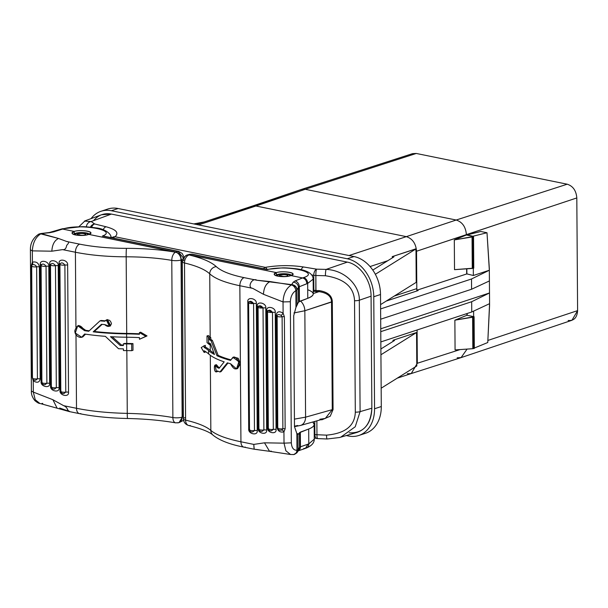 <?xml version="1.0" encoding="UTF-8"?>
<svg xmlns="http://www.w3.org/2000/svg" width="608" height="608" viewBox="0 0 608 608"><rect width="100%" height="100%" fill="white"/><g stroke="black" fill="none" stroke-linecap="round" stroke-linejoin="round"><path stroke-width="0.91" d="M301.31 189.476L305.239 189.286L301.31 189.476L412.574 153.634L416.275 153.459L567.218 184.201L456.198 220.028L305.239 189.286L456.198 220.028L406.342 236.641L255.922 206.006L305.239 189.286L416.275 153.459L567.218 184.201C573.002 186.078 576.202 190.654 576.81 197.942L577.6 310.62C577.091 317.672 573.944 320.963 568.168 320.484M472.051 236.976L472.272 268.44L454.518 269.663L454.305 239.924L473.541 236.459L473.761 268.143L472.94 268.348L472.72 236.793L472.94 268.348L472.272 268.44L472.051 236.976L473.541 236.459L466.397 235.007L454.305 239.924L472.051 236.976M472.834 348.696L472.614 317.232L454.868 320.18L455.073 349.919L472.834 348.696L472.614 317.232L473.282 317.049L473.503 348.597L474.316 348.399L474.096 316.715L473.282 317.049L473.503 348.597L474.316 348.399L474.096 316.715L466.952 315.263L454.868 320.18L474.096 316.715L466.952 315.263L466.944 313.568L466.952 315.263L454.868 320.18L455.073 349.919L472.834 348.696M454.518 269.663L473.761 268.143L473.541 236.459L466.389 234.627L416.541 251.241L416.814 290.244L416.799 288.625L394.296 296.043L416.799 288.625A1.733 1.3 -108.2 0 0 418.114 290.563A1.733 1.3 71.8 0 1 416.799 288.625L416.541 251.241C415.88 243.504 412.482 238.64 406.342 236.641L456.198 220.028C462.338 222.026 465.736 226.89 466.389 234.627L454.305 239.924L454.518 269.663M417.346 290.069L466.663 273.972L466.632 268.827L466.883 273.904L466.845 268.812L466.883 273.904L417.346 290.069M466.61 235.053L480.791 231.488L466.61 234.893L473.085 236.368L466.61 235.053M467.172 315.309L467.157 313.5L467.172 315.309M457.155 357.8L461.176 357.58L571.953 320.279L577.6 310.62L487.867 340.442L577.6 310.62L576.81 197.942L415.994 251.423L416.214 282.355L415.978 248.915L392.236 256.622A12.988 9.743 71.8 0 1 392.396 257.838A12.988 9.743 71.8 0 0 392.236 256.622L393.916 256.888L372.788 270.081L393.916 256.888L392.236 256.622L415.773 248.87L415.994 251.423L416.541 251.241C415.88 243.504 412.482 238.64 406.342 236.641L255.922 206.006L251.887 206.234L301.203 189.514M407.299 373.745L411.213 373.563L417.324 363.265L460.134 349.57L417.324 363.265L411.274 373.548L397.237 378.168M467.088 349.091L461.069 357.618L411.213 373.563M456.198 220.028C462.338 222.026 465.736 226.89 466.389 234.627L576.81 197.942C576.202 190.654 573.002 186.078 567.218 184.201L456.198 220.028M473.64 316.624L473.602 311.121L473.64 316.624M489.577 303.673L487.76 342.532L474.316 348.05L487.76 342.532L489.584 305.345L489.326 268.561L487 232.75L480.791 231.488L487 232.75L473.085 236.208L487 232.75L489.341 270.233L471.512 278.981L471.58 289.248L489.417 280.934L489.341 270.233L473.358 275.5L466.883 273.904L473.358 275.5L473.305 268.257L473.358 275.5L489.341 270.233L471.512 278.981L380.608 308.925L471.512 278.981L471.58 289.248L489.417 280.934L489.501 292.972L380.752 328.799L489.501 292.972L489.577 303.673L471.74 311.988L471.671 301.72L489.501 292.972L471.671 301.72L380.768 331.664L471.671 301.72L471.74 311.988L489.577 303.673M416.275 153.459L305.239 189.286L198.58 224.899L255.922 206.006L251.948 206.211L196.506 224.474M349 255.535L406.342 236.641L349 255.535M387.782 260.718L370.052 266.555L387.782 260.718M416.594 365.91A12.988 9.743 -108.2 0 0 416.776 363.447L417.324 363.265L417.088 329.992L417.324 363.265L416.776 363.447L416.799 365.955L416.564 332.515L393.026 340.267L394.501 340.488L380.889 348.984L394.501 340.488L393.026 340.267L393.034 341.4L393.026 340.267L416.564 332.515L380.927 354.768L416.564 332.515L416.776 363.447A12.988 9.743 -108.2 0 1 416.594 365.91M381.163 388.208L416.799 365.955L381.163 388.208M375.341 274.292L415.978 248.915L375.341 274.292M380.578 304.608L416.214 282.355L380.578 304.608M380.684 319.2L471.58 289.248L380.684 319.2M393.543 257.116A13.855 10.397 -108.2 0 0 393.467 256.584A13.855 10.397 71.8 0 1 393.543 257.116M386.27 301.051L418.114 290.563L416.814 290.244L418.114 290.563L386.27 301.051M332.31 301.773L333.062 409.564L330.243 416.222L321.738 419.847L330.243 416.222L333.062 409.564L332.31 301.773L304.844 310.741L305.588 417.156L332.272 409.648L331.52 301.857L332.272 409.648L333.062 409.564L332.272 409.648L325.295 418.441L332.272 409.648L305.588 417.156L294.424 419.125L305.588 417.156L304.844 310.741A10.389 7.524 -108.4 0 0 300.504 300.998A10.389 7.524 -108.4 0 1 304.844 310.741L293.93 312.953L304.844 310.741L331.52 301.857C331.383 296.286 327.21 292.881 319.01 291.635C327.21 292.881 331.383 296.286 331.52 301.857L332.31 301.773C332.097 295.693 327.704 291.962 319.132 290.578L315.962 290.495L319.132 290.578C327.704 291.962 332.097 295.693 332.31 301.773M111.819 237.758A5.198 4.72 50.8 0 1 111.842 237.736A5.198 4.72 50.8 0 1 115.034 236.763A5.198 3.154 101.5 0 0 113.346 238.1A5.198 3.154 -78.5 0 1 115.034 236.763L265.27 267.36A5.198 3.154 101.5 0 0 263.583 268.698A5.198 3.154 -78.5 0 1 265.27 267.36C278.168 265.21 290.882 265.073 303.422 266.965A5.198 2.804 -80.5 0 0 301.241 269.686A5.198 2.804 -80.5 0 1 303.422 266.965L316.57 269.154A5.198 2.804 99.5 0 0 313.766 275.295A5.198 1.353 179.6 0 0 315.856 275.492L315.841 291.551L313.401 291.331A0.866 0.471 99.5 0 0 313.865 290.305L313.226 290.198L313.865 290.305L313.766 275.295A5.198 2.804 -80.5 0 1 316.57 269.154A5.198 0.798 91.5 0 0 315.856 275.492L325.432 275.743A5.198 0.798 91.5 0 1 326.139 269.405C345.534 270.218 359.814 286.125 359.32 300.223A5.198 1.353 -0.4 0 1 354.532 300.724L355.308 412.14A5.198 1.353 179.6 0 0 360.096 411.639L355.239 426.755L340.852 437.099L355.239 426.755L360.096 411.639A5.198 1.353 179.6 0 1 355.308 412.14C354.897 425.805 345.306 433.474 326.542 435.138L316.966 434.735A5.198 1.353 179.6 0 1 314.876 434.53L314.784 421.435L314.876 434.53A5.198 1.353 -0.4 0 0 316.966 434.735A5.198 0.775 92.5 0 0 317.551 438.581A5.198 0.775 -87.5 0 1 316.966 434.735L316.874 420.842L316.966 434.735L326.542 435.138C345.306 433.474 354.897 425.805 355.308 412.14L354.532 300.724C353.924 287.022 344.227 278.692 325.432 275.743L315.856 275.492L315.962 290.495L313.865 290.305L313.766 275.295L311.668 274.945L313.766 275.295A5.198 1.353 -0.4 0 0 315.856 275.492A5.198 0.798 -88.5 0 1 316.57 269.154L303.422 266.965C290.882 265.073 278.168 265.21 265.27 267.36L115.034 236.763C119.221 232.834 116.234 229.505 106.066 226.769L94.65 223.957L91.162 221.54L111.408 214.077L347.282 262.116L326.139 269.405L316.57 269.154L326.139 269.405L347.282 262.116C359.89 264.358 371.23 280.592 371.07 296.18L359.32 300.223L360.096 411.639L371.853 408.211L371.07 296.18L359.32 300.223C359.814 286.125 345.534 270.218 326.139 269.405A5.198 0.798 91.5 0 0 325.432 275.743C344.227 278.692 353.924 287.022 354.532 300.724A5.198 1.353 -0.4 0 0 359.32 300.223L360.096 411.639L371.853 408.211C371.442 420.903 366.556 428.952 357.192 432.364L339.507 437.524L327.127 438.991A5.198 0.775 92.5 0 1 326.542 435.138A5.198 0.775 92.5 0 0 327.112 438.991L327.081 438.976M111.69 237.766L110.785 236.436L111.69 237.766M78.85 226.761L85.059 220.833L101.566 214.746L111.408 214.077L91.162 221.54L84.421 221.107M265.27 267.36A5.198 2.561 79.7 0 1 267.056 269.367A5.198 2.561 79.7 0 0 265.27 267.36M112.085 237.553L111.842 237.736A5.198 4.72 50.8 0 1 115.034 236.763C119.221 232.834 116.234 229.505 106.066 226.769A5.198 3.481 103.8 0 0 103.193 229.695A5.198 3.481 103.8 0 1 106.066 226.769L94.65 223.957A5.198 4.674 124.7 0 0 90.41 227.164A5.198 4.674 -55.3 0 1 94.65 223.957A5.198 3.481 103.8 0 0 91.618 227.286A5.198 3.481 -76.2 0 1 94.65 223.957L91.162 221.54A5.198 4.674 -55.3 0 0 86.412 226.868A5.198 4.674 -55.3 0 1 91.162 221.54M314.876 434.53L314.237 434.424L314.876 434.53A5.198 2.804 99.7 0 0 316.897 438.512A5.198 2.804 -80.3 0 1 314.876 434.53M327.127 438.991L317.551 438.581A5.198 0.775 92.5 0 0 317.748 438.421M324.376 418.73L300.55 425.44A10.389 7.615 -105.7 0 0 300.55 425.44A10.389 7.615 -105.7 0 0 305.588 417.156A10.389 7.615 -105.7 0 1 300.664 425.402M313.257 293.55L319.01 291.635L319.132 290.578L319.01 291.635L313.257 293.55M313.865 290.305L315.962 290.495L315.841 291.551L319.01 291.635L313.401 291.331A0.866 0.471 99.5 0 0 313.865 290.305M319.899 419.254L325.295 418.441M289.248 274.884L289.248 274.854A6.49 1.695 -0.4 0 0 278.631 274.732A6.49 1.695 -0.4 0 0 277.195 275.804A6.49 1.695 -0.4 0 0 277.271 276.062A6.49 1.695 -0.4 0 1 278.631 274.732A6.49 1.695 -0.4 0 1 289.248 274.854L289.248 274.884M279.961 276.374A5.419 1.414 -0.4 0 0 280.455 276.549A5.419 1.414 -0.4 0 1 279.961 276.374A4.347 1.132 -0.4 0 1 279.338 275.789A4.347 1.132 -0.4 0 1 280.303 275.074A4.347 1.132 -0.4 0 0 279.961 276.374M289.887 275.895A5.419 1.414 -0.4 0 0 290.024 275.576A5.419 1.414 -0.4 0 0 289.248 274.854A5.419 1.414 -0.4 0 1 289.887 275.895M287.417 276.024L287.409 275.15A4.347 1.132 -0.4 0 0 280.303 275.074A4.347 1.132 -0.4 0 1 287.409 275.15L287.417 276.024M289.195 274.862A6.43 1.672 -0.4 0 0 278.684 274.74A6.43 1.672 -0.4 0 0 277.256 275.804A6.43 1.672 -0.4 0 0 277.347 276.085A6.43 1.672 179.6 0 1 278.684 274.74A6.43 1.672 179.6 0 1 289.195 274.862A5.328 1.391 179.6 0 1 289.788 275.918A5.328 1.391 -0.4 0 0 289.955 275.568A5.328 1.391 -0.4 0 0 289.195 274.862M279.726 276.184A5.328 1.391 -0.4 0 0 280.668 276.564A5.328 1.391 179.6 0 1 279.726 276.184L281.633 275.964A3.253 0.844 -0.4 0 0 285.281 276.435A3.253 0.844 -0.4 0 0 287.88 275.584A3.253 0.844 -0.4 0 0 287.409 275.15A3.253 0.844 -0.4 0 1 286.11 276.351A3.253 0.844 -0.4 0 1 281.633 275.964L279.726 276.184M291.475 275.401A7.881 2.052 -0.4 0 0 283.45 273.714A7.881 2.052 -0.4 0 0 275.842 275.622A7.881 2.052 179.6 0 1 283.45 273.714A7.881 2.052 179.6 0 1 291.475 275.401M186.952 255.079L189.324 254.874L276.397 272.604C268.508 275.226 283.761 278.327 290.951 275.568L302.579 277.94L294.994 280.972L293.185 282.218L291.43 284.962C294.69 285.236 296.522 286.923 296.94 290.016L297.046 305.163L298.513 301.971L298.414 287.386L297.038 289.811C296.696 286.756 294.948 285.038 291.802 284.658L256.926 280.25L270.104 281.565C266.023 283.624 263.804 287.865 263.462 294.295C263.804 287.865 266.023 283.624 270.104 281.565L291.43 284.962C286.284 288.124 283.48 293.778 283.032 301.925L263.462 294.295L252.692 288.344L239.848 285.73L240.388 363.759L240.935 441.788L253.787 444.402L264.495 442.829L284.02 443.156L283.936 431.893C280.037 432.645 277.712 431.057 276.952 427.135L276.176 315.111C276.883 311.486 279.194 310.848 283.108 313.188L283.032 301.925L263.462 294.295L252.692 288.344C246.818 287.873 252.008 277.088 256.926 280.25L244.074 277.636C230.493 274.824 221.228 271.16 216.281 266.631C211.25 261.995 202.19 258.104 189.103 254.957L191.588 254.212A3.466 2.105 -78.5 0 1 192.295 254.182A3.466 2.105 -78.5 0 0 191.588 254.212L189.605 254.281L191.588 254.212L267.208 269.618C286.816 264.647 321.168 272.255 303.46 277.636L302.579 277.94L290.951 275.568C298.847 273.364 283.586 270.256 276.397 272.604L189.324 254.874L191.588 254.212L267.208 269.618C286.816 264.647 321.168 272.255 303.46 277.636A5.198 4.096 71.1 0 1 307.671 283.434L313.15 279.156L313.257 293.915C313.211 295.488 311.387 296.955 307.777 298.315L307.671 283.434L307.777 298.315L299.417 301.401L299.311 286.725L307.671 283.434L313.15 279.156C312.998 278.479 314.108 271.35 297.236 268.918C289.841 268.044 284.757 267.71 281.968 267.923L266.92 269.39M267.839 310.521L267.52 311.577A3.466 0.904 179.6 0 0 272.483 312.352A2.599 0.676 -0.4 0 1 275.242 312.421A2.599 0.676 -0.4 0 0 272.483 312.352C270.514 309.852 268.888 309.525 267.619 311.364A3.466 0.904 -0.4 0 0 267.52 311.577A3.466 0.904 -0.4 0 0 272.483 312.352L273.304 429.392A2.599 0.676 179.6 0 1 276.062 429.461L275.242 312.421C275.994 307.268 265.916 305.193 266.722 310.68A2.599 0.676 -0.4 0 1 267.596 311.03A2.599 0.676 -0.4 0 0 266.722 310.68C265.916 305.193 275.994 307.268 275.242 312.421L276.062 429.461C276.845 434.94 266.836 432.904 267.535 427.72L266.722 310.68L267.535 427.72A2.599 0.676 179.6 0 1 268.432 428.085M258.385 306.09L258.066 307.146A3.466 0.904 179.6 0 0 263.036 307.922A2.599 0.676 -0.4 0 1 265.795 307.99A2.599 0.676 -0.4 0 0 263.036 307.922C261.06 305.421 259.434 305.094 258.164 306.934A3.466 0.904 -0.4 0 0 258.066 307.146A3.466 0.904 -0.4 0 0 263.036 307.922L263.887 429.978A2.599 0.676 179.6 0 1 266.646 430.046L265.795 307.99C266.54 302.837 256.462 300.762 257.268 306.25A2.599 0.676 -0.4 0 1 258.149 306.599A2.599 0.676 -0.4 0 0 257.268 306.25C256.462 300.762 266.54 302.837 265.795 307.99L266.646 430.046C267.429 435.526 257.412 433.489 258.119 428.306L257.268 306.25L258.119 428.306A2.599 0.676 179.6 0 1 259.016 428.67M249.668 429.415A2.599 0.676 179.6 0 0 248.702 428.891C247.996 434.074 258.012 436.111 257.23 430.631A2.599 0.676 179.6 0 0 254.471 430.563L252.7 431.938L254.471 430.563A3.466 0.904 179.6 0 1 249.5 429.788A3.466 0.904 -0.4 0 0 254.471 430.563L253.582 303.498L248.953 301.629L248.611 302.716A3.466 0.904 179.6 0 0 253.582 303.498A2.599 0.676 -0.4 0 1 256.34 303.559A2.599 0.676 -0.4 0 0 253.582 303.498C251.606 300.998 249.987 300.664 248.71 302.503A3.466 0.904 -0.4 0 0 248.611 302.716A3.466 0.904 -0.4 0 0 253.582 303.498L254.471 430.563A2.599 0.676 179.6 0 1 257.23 430.631L256.34 303.559C257.085 298.414 247.008 296.339 247.813 301.826A2.599 0.676 -0.4 0 1 248.695 302.168A2.599 0.676 -0.4 0 0 247.813 301.826C247.008 296.339 257.085 298.414 256.34 303.559L257.23 430.631C258.012 436.111 247.996 434.074 248.702 428.891L247.813 301.826L248.702 428.891A2.599 0.676 179.6 0 1 249.592 429.256M303.772 448.484L305.611 448.309L307.96 444.228L308.788 443.893A5.198 4.051 68.2 0 1 306.493 447.959C311.706 445.778 314.298 442.844 314.268 439.151L308.788 443.893L308.689 429.012C312.299 427.637 314.123 426.102 314.169 424.392L312.793 421.99C315.484 424.536 314.116 426.869 308.689 429.012L299.425 432.721L299.524 447.306L300.436 446.804L300.329 432.128L300.436 446.804L308.788 443.893L308.689 429.012L300.329 432.128L297.95 434.439L298.057 449.593L299.524 447.306L299.425 432.721L298.695 433.983L296.841 433.542L294.477 426.649L293.702 315.78L295.967 307.344L295.853 290.662C292.509 292.729 290.67 296.423 290.335 301.743L291.323 442.837C291.726 447.906 293.611 450.368 296.97 450.239L296.848 433.557L294.477 426.649L293.702 315.78L295.967 307.344L295.853 290.662A5.198 3.732 -116.2 0 0 291.43 284.962C286.284 288.124 283.48 293.778 283.032 301.925L290.335 301.743C290.67 296.423 292.509 292.729 295.853 290.662A5.198 1.353 -0.4 0 0 296.94 290.016L297.046 305.163L295.967 307.344L297.783 303.149L299.417 301.401L299.311 286.725L298.414 287.386L298.513 301.971L307.777 298.315C315.035 295.313 315.02 292.456 307.716 289.742M277.066 315.795C277.43 314.351 278.776 314.199 281.109 315.339C278.776 314.199 277.43 314.351 277.066 315.795A3.466 0.904 -0.4 0 0 276.974 316.008A3.466 0.904 -0.4 0 0 282.104 316.76L282.887 428.784A3.466 0.904 179.6 0 1 277.757 428.024A3.466 0.904 -0.4 0 0 282.887 428.784L281.907 430.038L280.782 430.175L281.907 430.038A2.599 1.702 -118.5 0 1 283.936 431.893C280.037 432.645 277.712 431.057 276.952 427.135A2.599 0.676 179.6 0 1 277.924 427.652M267.862 310.49L272.483 312.352L273.304 429.392A3.466 0.904 179.6 0 1 268.333 428.617A3.466 0.904 -0.4 0 0 273.304 429.392L271.533 430.768L273.304 429.392A2.599 0.676 179.6 0 1 276.062 429.461C276.845 434.94 266.836 432.904 267.535 427.72A2.599 0.676 179.6 0 1 268.5 428.237M258.408 306.06L263.036 307.922L263.887 429.978A3.466 0.904 179.6 0 1 258.917 429.202A3.466 0.904 -0.4 0 0 263.887 429.978L262.116 431.353L263.887 429.978A2.599 0.676 179.6 0 1 266.646 430.046C267.429 435.526 257.412 433.489 258.119 428.306A2.599 0.676 179.6 0 1 259.084 428.83M277.848 427.812A3.466 0.904 -0.4 0 0 277.757 428.024L277.142 315.628M277.848 427.492A2.599 0.676 179.6 0 0 276.952 427.135L276.176 315.111A2.599 0.676 -0.4 0 1 277.05 315.461A2.599 0.676 -0.4 0 0 276.176 315.111C276.883 311.486 279.194 310.848 283.108 313.188A2.599 1.003 -46.7 0 1 281.109 315.339L282.104 316.76A3.466 0.904 179.6 0 1 276.974 316.008M268.432 428.404A3.466 0.904 -0.4 0 0 268.333 428.617L267.52 311.577M259.016 428.99A3.466 0.904 -0.4 0 0 258.917 429.202L258.066 307.146M249.599 429.575A3.466 0.904 -0.4 0 0 249.5 429.788L248.611 302.716M292.615 454.518A5.198 4.02 -99.4 0 0 293.778 454.541A5.198 4.02 -99.4 0 0 296.97 450.239C293.611 450.368 291.726 447.906 291.323 442.837L284.02 443.156L283.936 431.893L285.152 428.739L284.369 316.715L283.108 313.188L283.032 301.925L290.335 301.743L291.323 442.837L284.02 443.156L285.866 450.764L290.533 454.495L285.866 450.771L284.02 443.156L264.495 442.829L269.549 451.303L264.495 442.829L253.787 444.402L254.205 449.221M271.29 451.128L269.549 451.303L290.464 454.48L293.778 454.541A5.198 4.02 -99.4 0 0 296.97 450.239A5.198 1.353 -0.4 0 0 298.057 449.593L296.734 452.945M218.12 371.237L216.509 371.914L217.36 370.903A91.99 23.963 -0.4 0 0 219.929 371.99L227.346 362.839A91.99 23.963 -0.4 0 0 230.561 363.744L236.535 368.896L238.906 361.73L232.94 357.314L230.538 360.4A91.99 23.963 179.6 0 1 216.965 355.726L211.136 340.883A91.99 23.963 179.6 0 1 209.494 339.69L209.479 338.018A91.99 23.963 179.6 0 1 208.521 337.212A88.525 23.058 -0.4 0 0 206.994 335.966L207.039 342.654A88.525 23.058 179.6 0 1 208.567 343.9A91.99 23.963 -0.4 0 0 209.524 344.706L209.517 343.034A91.99 23.963 -0.4 0 0 210.573 343.824L214.48 354.51A91.99 23.963 179.6 0 1 208.612 350.58A88.525 23.058 -0.4 0 0 204.136 347.442L204.128 345.77L201.21 347.594L204.174 352.458L204.159 350.786A88.525 23.058 179.6 0 1 208.635 353.924A91.99 23.963 -0.4 0 0 224.185 361.851L219.093 368.311A91.99 23.963 179.6 0 1 217.337 367.559L215.004 365.119L216.524 371.906M216.197 364.724L218.508 367.179L217.337 367.559L218.508 367.179A90.258 23.514 -0.4 0 0 219.594 367.658A90.258 23.514 179.6 0 1 218.508 367.179L216.387 364.671M205.382 351.508L205.39 352.055L204.174 352.458L205.39 352.055L205.382 351.508M205.344 345.367L204.128 345.77L205.344 345.367L205.352 347.039L204.136 347.442L205.352 347.039A90.258 23.514 179.6 0 1 210.277 350.444A90.258 23.514 -0.4 0 0 213.917 353.111A90.258 23.514 179.6 0 1 210.277 350.444L210.231 344.478L210.277 350.444A90.258 23.514 179.6 0 0 205.352 347.039L205.344 345.367M210.733 344.31L209.524 344.706L210.733 344.31M266.973 269.39L192.265 254.174L189.605 254.281L187.332 254.942L189.103 254.957C202.19 258.104 211.25 261.995 216.281 266.631A6.924 6.414 -46.8 0 0 209.737 273.836C205.071 269.519 196.658 265.894 184.498 262.968C196.658 265.894 205.071 269.519 209.737 273.836C215.103 278.722 225.135 282.682 239.848 285.73A6.924 4.21 -78.5 0 1 244.074 277.636L256.926 280.25C252.008 277.088 246.818 287.873 252.692 288.344L239.848 285.73A6.924 4.21 -78.5 0 1 244.074 277.636C230.493 274.824 221.228 271.16 216.281 266.631A6.924 6.414 133.2 0 0 209.737 273.836L210.178 337.068A90.258 23.514 179.6 0 0 208.27 335.548L206.994 335.966L208.27 335.548A90.258 23.514 179.6 0 1 210.178 337.068A90.258 23.514 -0.4 0 0 210.786 337.592L209.479 338.018L210.786 337.592L210.794 339.264L209.494 339.69L210.794 339.264A90.258 23.514 -0.4 0 0 212.39 340.472L211.136 340.883L212.39 340.472L218.135 355.338L216.965 355.726L218.135 355.338A90.258 23.514 -0.4 0 0 230.706 359.792A90.258 23.514 179.6 0 1 218.135 355.338L212.39 340.472A90.258 23.514 179.6 0 1 210.794 339.264L210.786 337.592A90.258 23.514 179.6 0 1 210.178 337.068L209.737 273.836C215.103 278.722 225.135 282.682 239.848 285.73L240.388 363.759L237.622 368.532L236.527 368.896M232.932 357.314L234.027 356.957L238.26 358.431L240.388 363.759L237.994 358.165L233.502 357.192M227.985 363.029L221.076 371.61L219.929 371.99L221.076 371.61L227.985 363.029M190.289 425.486A6.924 4.568 103.2 0 1 188.738 425.516A6.924 4.568 103.2 0 1 185.6 420.128A6.924 1.801 179.6 0 1 183.396 418.821A6.924 1.801 -0.4 0 0 185.6 420.128L184.498 262.968A6.924 1.801 179.6 0 1 182.294 261.668A6.924 1.801 -0.4 0 0 184.498 262.968A6.924 4.568 103.4 0 1 189.103 254.957A6.924 5.236 -110.2 0 0 186.823 255.117A6.924 5.236 69.8 0 1 189.103 254.957A6.924 4.568 103.4 0 0 184.498 262.968L185.6 420.128C197.752 423.008 206.165 426.428 210.832 430.403L210.307 355.285L210.832 430.403A6.924 6.452 131 0 0 212.944 435.085A6.924 6.452 -49 0 1 210.832 430.403C206.165 426.428 197.752 423.008 185.6 420.128A6.924 4.568 103.2 0 0 188.67 425.501M297.038 452.588L298.156 449.472L296.757 452.922L294.492 454.336M208.567 343.9L208.521 337.212A91.99 23.963 -0.4 0 0 209.479 338.018L209.494 339.69A91.99 23.963 -0.4 0 0 211.136 340.883L216.965 355.726A91.99 23.963 -0.4 0 0 230.538 360.4C233.996 355.422 236.915 356.66 239.301 364.116C237.014 370.637 234.103 370.515 230.561 363.744A91.99 23.963 179.6 0 1 227.346 362.839L219.929 371.99A91.99 23.963 179.6 0 1 217.36 370.903C213.454 375.995 213.332 358.652 217.337 367.559A91.99 23.963 -0.4 0 0 219.093 368.311L224.185 361.851A91.99 23.963 179.6 0 1 208.635 353.924L208.612 350.58A91.99 23.963 -0.4 0 0 214.48 354.51L210.573 343.824A91.99 23.963 179.6 0 1 209.517 343.034L209.524 344.706A91.99 23.963 179.6 0 1 208.567 343.9L208.521 337.212A88.525 23.058 -0.4 0 0 206.994 335.966L207.039 342.654A88.525 23.058 179.6 0 1 208.567 343.9M204.159 350.786A88.525 23.058 179.6 0 1 208.635 353.924L208.612 350.58A88.525 23.058 -0.4 0 0 204.136 347.442L204.128 345.77L201.21 347.594L204.174 352.458L204.159 350.786M297.95 434.439L298.695 433.983L296.841 433.542L297.95 434.439L298.057 449.593A5.198 1.353 179.6 0 1 296.97 450.239L296.848 433.557L297.95 434.439M299.303 450.011L298.558 450.262L299.303 450.011M253.832 449.16L243.899 447.138A6.924 4.21 -78.5 0 1 240.935 441.788L253.787 444.402L254.106 449.206L258.104 449.677M245.26 447.062A6.924 4.21 -78.5 0 1 243.838 447.123A6.924 4.21 -78.5 0 1 240.935 441.788C226.229 438.748 216.19 434.948 210.832 430.403C216.19 434.948 226.229 438.748 240.935 441.788L240.388 363.759L237.059 368.668M298.779 449.912L297.403 452.086L299.524 447.306A5.198 4.978 32.4 0 1 298.779 449.912L298.771 449.935M314.169 424.392L314.268 439.151L308.788 443.893A5.198 4.051 68.2 0 1 306.546 447.936M298.748 449.966A5.198 4.978 32.4 0 0 299.524 447.306L300.436 446.804A5.198 4.096 -108.9 0 1 298.201 450.832A5.198 4.096 -108.9 0 0 300.436 446.804L307.96 444.228L305.467 448.362L297.89 450.961M307.671 283.434L306.842 283.716C306.569 280.622 305.148 278.7 302.579 277.94L303.46 277.636A5.198 4.096 71.1 0 1 307.671 283.434M294.994 280.972L302.579 277.94C305.148 278.7 306.569 280.622 306.842 283.716L299.311 286.725A5.198 4.051 -111.8 0 0 294.994 280.972L293.185 282.218A5.198 4.932 29.5 0 1 298.414 287.386L299.311 286.725A5.198 4.051 -111.8 0 0 294.994 280.972M186.823 255.117A6.924 5.236 -110.2 0 0 183.76 260.543A6.924 1.801 -0.4 0 0 182.294 261.668C181.762 259.829 183.266 257.648 186.823 255.117L187.074 255.026M184.855 417.704A6.924 1.801 -0.4 0 0 183.396 418.821L182.294 261.668M282.104 316.76L281.109 315.339A2.599 1.003 133.3 0 0 283.108 313.188L284.369 316.715A2.599 0.676 -0.4 0 0 282.104 316.76L282.887 428.784A2.599 0.676 179.6 0 1 285.152 428.739L284.369 316.715A2.599 0.676 -0.4 0 0 282.104 316.76M283.936 431.893A2.599 1.702 61.5 0 0 281.907 430.038L282.887 428.784A2.599 0.676 179.6 0 1 285.152 428.739L283.936 431.893M295.853 290.662A5.198 3.732 -116.2 0 0 291.43 284.962C294.69 285.236 296.522 286.923 296.94 290.016A5.198 1.353 179.6 0 1 295.853 290.662M298.414 287.386L297.038 289.811C296.696 286.756 294.948 285.038 291.802 284.658L293.185 282.218A5.198 4.932 29.5 0 1 298.414 287.386M362.102 434.051A33.767 25.338 -108.2 0 0 381.292 406.532L380.509 294.508A33.767 25.338 -108.2 0 0 354 256.553L118.127 208.514A33.767 25.338 -108.2 0 0 104.523 210.467M111.386 210.733A33.767 25.338 -108.2 0 0 91.078 218.614A33.767 25.338 -108.2 0 1 101.05 211.265A33.767 25.338 -108.2 0 1 111.386 210.733L347.259 258.772L111.386 210.733L118.127 208.514L111.386 210.733M358.834 435.472A33.767 25.338 -108.2 0 0 374.551 408.751L381.292 406.532L380.509 294.508L373.768 296.734L374.551 408.751L381.292 406.532A33.767 25.338 71.8 0 1 365.575 433.253L358.834 435.472A33.767 25.338 -108.2 0 1 348.498 436.004L346.264 435.548L348.498 436.004A33.767 25.338 -108.2 0 0 374.551 408.751L373.768 296.734A33.767 25.338 -108.2 0 0 347.259 258.772L354 256.553L118.127 208.514A33.767 25.338 71.8 0 0 107.791 209.046L101.05 211.265M93.564 220.658C98.291 214.996 104.242 212.8 111.408 214.077L347.282 262.116C359.89 264.358 371.23 280.592 371.07 296.18L371.853 408.211C370.652 425.266 363.098 433.458 349.197 432.797M354 256.553A33.767 25.338 71.8 0 1 380.509 294.508L373.768 296.734A33.767 25.338 -108.2 0 0 347.259 258.772L354 256.553M127.695 418.289A6.924 0.433 -88.8 0 1 127.574 418.502A6.924 0.433 -88.8 0 1 127.27 413.379L126.829 350.596L127.27 413.379C143.921 413.752 159.129 415.135 172.877 417.536L171.783 260.376C158.027 258.028 142.827 256.842 126.175 256.812A6.924 0.471 -90 0 1 126.502 248.353C108.999 248.3 93.381 246.894 79.64 244.142A6.924 4.21 101.5 0 0 75.415 252.236L62.563 249.622C64.813 249.964 66.181 248.55 66.667 245.366C69.152 242.858 69.19 241.581 66.789 241.528L79.64 244.142C93.381 246.894 108.999 248.3 126.502 248.353C144.43 248.391 160.801 249.675 175.613 252.214L88.783 234.392C81.594 237.15 66.333 234.05 74.222 231.428L74.237 233.844L74.222 231.428L72.154 233.077C71.767 235.402 83.782 236.352 88.783 234.392L90.85 232.948C91.238 230.858 79.222 229.756 74.222 231.428L62.601 229.064L49.886 232.666L40.082 233.685L58.497 238.465L66.789 241.528L58.497 238.465C54.408 240.525 52.197 244.766 51.847 251.195C52.197 244.766 54.408 240.525 58.497 238.465L41.587 233.7L40.736 233.905C35.644 237.09 32.847 242.744 32.33 250.868L51.847 251.195L62.563 249.622C64.813 249.964 66.181 248.55 66.667 245.366C69.152 242.858 69.19 241.581 66.789 241.528L79.64 244.142A6.924 4.21 101.5 0 0 75.415 252.236L75.932 327.112L75.415 252.236L62.563 249.622L51.847 251.195L32.33 250.868L32.414 262.124C36.313 261.379 38.638 262.968 39.391 266.889L40.174 378.913C39.467 382.531 37.156 383.177 33.242 380.836L33.318 392.092L52.888 399.73L63.65 405.68L76.502 408.295L75.985 334.575L76.502 408.295A6.924 4.21 101.5 0 0 79.466 413.645A6.924 4.21 101.5 0 0 80.818 413.569M41.177 265.24C42.454 263.401 44.08 263.735 46.048 266.236C44.08 263.735 42.454 263.401 41.177 265.24A3.466 0.904 -0.4 0 0 41.086 265.46A3.466 0.904 -0.4 0 0 46.048 266.236L46.869 383.276A2.599 0.676 179.6 0 1 49.628 383.336C50.434 388.831 40.356 386.749 41.101 381.604L40.288 264.564C39.497 259.084 49.514 261.121 48.807 266.304L49.628 383.336L48.807 266.304A2.599 0.676 -0.4 0 0 46.048 266.236L46.869 383.276A3.466 0.904 179.6 0 1 41.899 382.493A3.466 0.904 -0.4 0 0 46.869 383.276L45.106 384.651L46.869 383.276A2.599 0.676 179.6 0 1 49.628 383.336C50.434 388.831 40.356 386.749 41.101 381.604A2.599 0.676 179.6 0 1 42.066 382.12M50.601 264.655C51.87 262.816 53.496 263.15 55.472 265.65C53.496 263.15 51.87 262.816 50.601 264.655A3.466 0.904 -0.4 0 0 50.502 264.868A3.466 0.904 -0.4 0 0 55.472 265.65L56.324 387.706A2.599 0.676 179.6 0 1 59.082 387.767C59.888 393.254 49.81 391.18 50.555 386.034L49.704 263.978C48.914 258.499 58.93 260.536 58.224 265.711L59.082 387.767L58.224 265.711A2.599 0.676 -0.4 0 0 55.472 265.65L56.324 387.706A3.466 0.904 179.6 0 1 51.353 386.924A3.466 0.904 -0.4 0 0 56.324 387.706L54.553 389.082L56.324 387.706A2.599 0.676 179.6 0 1 59.082 387.767C59.888 393.254 49.81 391.18 50.555 386.034A2.599 0.676 179.6 0 1 51.52 386.551M60.017 264.07C61.294 262.23 62.913 262.565 64.889 265.065C62.913 262.565 61.294 262.23 60.017 264.07A3.466 0.904 -0.4 0 0 59.918 264.282A3.466 0.904 -0.4 0 0 64.889 265.065L65.77 392.137A2.599 0.676 179.6 0 1 68.529 392.198C69.335 397.685 59.257 395.61 60.01 390.465L59.12 263.393C58.338 257.914 68.347 259.95 67.648 265.126L68.529 392.198L67.648 265.126A2.599 0.676 -0.4 0 0 64.889 265.065L65.77 392.137A3.466 0.904 179.6 0 1 60.808 391.354A3.466 0.904 -0.4 0 0 65.77 392.137L64.007 393.505L65.77 392.137A2.599 0.676 179.6 0 1 68.529 392.198C69.335 397.685 59.257 395.61 60.01 390.465A2.599 0.676 179.6 0 1 60.975 390.982M31.814 265.78A3.466 0.904 -0.4 0 0 31.669 266.046A3.466 0.904 -0.4 0 0 36.632 266.821L37.415 378.845A3.466 0.904 179.6 0 1 32.452 378.07A3.466 0.904 -0.4 0 0 37.415 378.845L35.728 380.22L37.415 378.845A2.599 0.676 179.6 0 1 40.174 378.913L39.391 266.889A2.599 0.676 -0.4 0 0 36.632 266.821A3.466 0.904 179.6 0 1 31.669 266.046L32.452 378.07C32.68 379.666 33.668 380.38 35.431 380.213L35.431 380.213M31.988 264.989L32.353 264.678C34.208 264.389 35.636 265.103 36.632 266.821L37.415 378.845A2.599 0.676 179.6 0 1 40.174 378.913C39.467 382.531 37.156 383.177 33.242 380.836A2.599 1.003 133.3 0 0 33.531 379.772A2.599 1.003 -46.7 0 1 33.242 380.836L33.318 392.092L52.888 399.73L57.023 408.006L52.888 399.73L63.65 405.68C65.801 406.387 67.138 407.884 67.655 410.172C70.277 411.89 70.384 412.148 67.974 410.955C70.33 411.95 70.353 411.867 68.05 410.696C67.313 408.188 65.846 406.516 63.65 405.68L76.502 408.295A6.924 4.21 101.5 0 0 79.405 413.638M41.998 381.961A2.599 0.676 179.6 0 0 41.101 381.604L40.288 264.564A2.599 0.676 -0.4 0 1 41.162 264.913A2.599 0.676 -0.4 0 0 40.288 264.564C39.497 259.084 49.514 261.121 48.807 266.304A2.599 0.676 -0.4 0 0 46.048 266.236A3.466 0.904 179.6 0 1 41.086 265.46L41.899 382.493A3.466 0.904 -0.4 0 1 41.998 382.28M51.444 386.392A2.599 0.676 179.6 0 0 50.555 386.034L49.704 263.978A2.599 0.676 -0.4 0 1 50.578 264.32A2.599 0.676 -0.4 0 0 49.704 263.978C48.914 258.499 58.93 260.536 58.224 265.711A2.599 0.676 -0.4 0 0 55.472 265.65A3.466 0.904 179.6 0 1 50.502 264.868L51.353 386.924A3.466 0.904 -0.4 0 1 51.452 386.711M60.899 390.822A2.599 0.676 179.6 0 0 60.01 390.465L59.12 263.393A2.599 0.676 -0.4 0 1 59.994 263.735A2.599 0.676 -0.4 0 0 59.12 263.393C58.338 257.914 68.347 259.95 67.648 265.126A2.599 0.676 -0.4 0 0 64.889 265.065A3.466 0.904 179.6 0 1 59.918 264.282L60.808 391.354A3.466 0.904 -0.4 0 1 60.899 391.142M31.388 391.035L33.318 392.092L35.234 399.752L39.847 403.438L35.234 399.752L33.318 392.092L31.388 391.043L30.4 249.85L32.33 250.868L32.414 262.124C36.313 261.379 38.638 262.968 39.391 266.889A2.599 0.676 -0.4 0 0 36.632 266.821C35.636 265.103 34.208 264.389 32.353 264.678A2.599 1.702 61.5 0 0 32.414 262.124L31.449 265.202L32.232 377.226L33.242 380.836L32.232 377.226A2.599 0.676 179.6 0 1 32.589 377.416A2.599 0.676 179.6 0 0 32.232 377.226L31.449 265.202L32.414 262.124A2.599 1.702 -118.5 0 1 32.353 264.678M107.502 319.588L110.626 325.842M104.705 324.588L109.417 326.245L106.332 319.975L104.682 321.244A91.99 23.963 179.6 0 1 100.016 320.849L88.722 331.269A91.99 23.963 179.6 0 1 84.58 330.676L77.725 325.812L75.27 333.009L81.723 337.265L84.603 334.02A91.99 23.963 -0.4 0 0 105.351 336.33L118.552 348.741A91.99 23.963 -0.4 0 0 123.416 348.878L123.432 350.55A91.99 23.963 -0.4 0 0 126.692 350.596A88.525 23.058 179.6 0 1 131.723 350.687L131.678 343.999A88.525 23.058 -0.4 0 0 126.646 343.908A91.99 23.963 179.6 0 1 123.378 343.862L123.394 345.534A91.99 23.963 179.6 0 1 120.179 345.45L110.489 336.672A91.99 23.963 -0.4 0 0 126.616 337.22A88.525 23.058 179.6 0 1 139.468 337.607L139.475 339.279L145.852 336.315L139.43 332.591L139.445 334.263A88.525 23.058 -0.4 0 0 126.593 333.876A91.99 23.963 179.6 0 1 93.191 331.831L101.46 324.322A91.99 23.963 -0.4 0 0 104.705 324.588A91.99 23.963 179.6 0 1 101.46 324.322L93.191 331.831L94.308 331.466L93.191 331.831A91.99 23.963 -0.4 0 0 126.593 333.876L126.616 337.22A91.99 23.963 179.6 0 1 110.489 336.672L120.179 345.45L121.448 345.032L120.179 345.45A91.99 23.963 -0.4 0 0 123.394 345.534L123.378 343.862L124.686 343.429L123.378 343.862A91.99 23.963 -0.4 0 0 126.646 343.908L126.692 350.596A91.99 23.963 179.6 0 1 123.432 350.55L123.416 348.878A91.99 23.963 179.6 0 1 118.552 348.741L105.351 336.33A91.99 23.963 179.6 0 1 84.603 334.02C83.182 340.199 74.51 337.121 74.868 330.623C77.125 324.11 80.362 324.132 84.58 330.676L85.675 330.311L84.58 330.676A91.99 23.963 -0.4 0 0 88.722 331.269L100.016 320.849L101.164 320.469L100.016 320.849A91.99 23.963 -0.4 0 0 104.682 321.244C108.186 318.949 110.443 319.8 111.454 323.783C109.866 326.982 107.616 327.248 104.705 324.588M102.121 324.376L94.308 331.466A90.258 23.514 -0.4 0 0 126.707 333.427A90.258 23.514 179.6 0 1 139.437 333.8A90.258 23.514 179.6 0 0 126.707 333.427A90.258 23.514 179.6 0 1 94.308 331.466L102.121 324.376M140.646 332.188L139.43 332.591L140.646 332.188L147.022 335.928L139.475 339.279L147.022 335.928L140.646 332.188M112.206 336.771L121.448 345.032A90.258 23.514 -0.4 0 0 123.394 345.078A90.258 23.514 179.6 0 1 121.448 345.032L112.206 336.771M124.686 343.429A90.258 23.514 -0.4 0 0 126.783 343.459A90.258 23.514 179.6 0 1 132.954 343.581L131.678 343.999L132.954 343.581L133 350.269L131.723 350.687L133 350.269L132.954 343.581A90.258 23.514 179.6 0 0 126.783 343.459A90.258 23.514 179.6 0 1 124.686 343.429M85.538 334.157L82.817 336.9L85.538 334.157M78.82 325.455L85.675 330.311A90.258 23.514 -0.4 0 0 89.201 330.82A90.258 23.514 179.6 0 1 85.675 330.311L78.82 325.455L77.733 325.812M101.164 320.469A90.258 23.514 -0.4 0 0 105.024 320.796A90.258 23.514 179.6 0 1 101.164 320.469M127.27 413.379C108.308 412.976 91.382 411.282 76.502 408.295C91.382 411.282 108.308 412.976 127.27 413.379A6.924 0.433 91.2 0 0 127.574 418.502C145.19 418.889 161.211 420.333 175.636 422.849A6.924 3.823 -80 0 1 172.877 417.536C159.129 415.135 143.921 413.752 127.27 413.379M126.738 337.22L126.783 343.459L126.738 337.22M126.175 256.812L126.707 333.427L126.175 256.812C142.827 256.842 158.027 258.028 171.783 260.376A6.924 3.83 -80.2 0 1 175.613 252.214C160.801 249.675 144.43 248.391 126.502 248.353A6.924 0.471 90 0 0 126.175 256.812C107.213 256.743 90.296 255.223 75.415 252.236C90.296 255.223 107.213 256.743 126.175 256.812M42.773 403.385L41.922 403.461M139.445 334.263A88.525 23.058 -0.4 0 0 126.593 333.876L126.616 337.22A88.525 23.058 179.6 0 1 139.468 337.607L139.475 339.279L145.852 336.315L139.43 332.591L139.445 334.263M41.359 264.472L40.295 264.244L41.359 264.472M59.683 408.029L67.974 410.955M176.806 422.742A6.924 5.153 -106.3 0 0 178.775 422.682A6.924 5.153 -106.3 0 0 182.149 417.149L181.29 259.912C180.941 255.786 179.124 253.194 175.849 252.13C179.124 253.194 180.941 255.786 181.29 259.912L182.628 259.494L181.055 259.996L182.385 417.08L181.055 259.996A6.924 5.092 -109 0 0 175.613 252.214L178.015 251.446A3.466 2.105 101.5 0 1 178.722 251.416A3.466 2.105 101.5 0 0 178.691 251.408A3.466 2.105 101.5 0 0 178.015 251.446L102.395 236.048C118.21 230.303 81.411 223.425 63.612 228.79L62.601 229.064L74.222 231.428C81.419 229.079 96.672 232.188 88.783 234.392L175.849 252.13L178.015 251.446L103.596 236.124M175.575 422.841A6.924 3.823 -80 0 1 172.877 417.536A6.924 1.801 -0.4 0 0 182.149 417.149A6.924 5.153 73.7 0 1 178.775 422.682L178.904 422.636M49.316 232.507A5.198 1.778 83 0 1 49.886 232.666L41.01 233.525L49.347 232.499A5.198 1.778 83 0 1 49.886 232.666L53.831 231.853A5.198 3.678 -107.7 0 0 52.349 231.899A5.198 3.678 -107.7 0 0 52.334 231.906M62.191 228.821A5.198 3.732 75 0 1 63.612 228.79C81.411 223.425 118.21 230.303 102.395 236.048L104.371 236.284M110.975 237.979C112.1 234.384 104.781 228.616 96.117 227.916C88.905 226.951 83.866 226.556 80.993 226.738L62.252 228.806A5.198 3.732 75 0 1 63.612 228.79L61.119 229.11L62.601 229.064L53.831 231.853A5.198 3.678 -107.7 0 0 52.296 231.922M183.57 420.326L179.292 422.514L182.385 417.08L183.38 416.716L182.385 417.08L179.033 422.606M178.015 251.446L183.35 257.944L178.015 251.446M181.055 259.996L182.149 417.149A6.924 1.801 179.6 0 1 172.877 417.536L171.783 260.376A6.924 1.801 -0.4 0 0 181.055 259.996A6.924 1.801 179.6 0 1 171.783 260.376A6.924 3.83 -80.2 0 1 175.613 252.214A6.924 5.092 71 0 1 181.055 259.996M30.4 249.85L32.33 250.868C32.847 242.744 35.644 237.09 40.736 233.905A5.198 3.732 -116.2 0 0 38.813 234.118A5.198 3.732 -116.2 0 1 40.736 233.905L38.813 234.118C33.075 237.933 30.271 243.177 30.4 249.85M87.073 233.708L87.073 233.677A6.49 1.695 -0.4 0 0 76.456 233.556A6.49 1.695 -0.4 0 0 75.02 234.627A6.49 1.695 -0.4 0 0 75.096 234.886A6.49 1.695 -0.4 0 1 76.456 233.556A6.49 1.695 -0.4 0 1 87.073 233.677L87.073 233.708M77.786 235.197A5.419 1.414 -0.4 0 0 78.28 235.372A5.419 1.414 -0.4 0 1 77.786 235.197A4.347 1.132 -0.4 0 1 77.163 234.612A4.347 1.132 -0.4 0 1 78.128 233.898A4.347 1.132 -0.4 0 0 77.786 235.197M87.712 234.718A5.419 1.414 -0.4 0 0 87.856 234.399A5.419 1.414 -0.4 0 0 87.073 233.677A5.419 1.414 -0.4 0 1 87.712 234.718M85.242 234.848L85.242 233.974A4.347 1.132 -0.4 0 0 78.128 233.898A4.347 1.132 -0.4 0 1 85.242 233.974L85.242 234.848M87.02 233.685A6.43 1.672 -0.4 0 0 76.509 233.563A6.43 1.672 -0.4 0 0 75.08 234.627A6.43 1.672 -0.4 0 0 75.172 234.908A6.43 1.672 179.6 0 1 76.509 233.563A6.43 1.672 179.6 0 1 87.02 233.685A5.328 1.391 179.6 0 1 87.613 234.741A5.328 1.391 -0.4 0 0 87.788 234.392A5.328 1.391 -0.4 0 0 87.02 233.685M77.55 235.007A5.328 1.391 -0.4 0 0 78.493 235.387A5.328 1.391 179.6 0 1 77.55 235.007L79.466 234.787A3.253 0.844 -0.4 0 0 83.106 235.258A3.253 0.844 -0.4 0 0 85.705 234.407A3.253 0.844 -0.4 0 0 85.242 233.974A3.253 0.844 -0.4 0 1 83.934 235.174A3.253 0.844 -0.4 0 1 79.466 234.787L77.55 235.007M89.3 234.224A7.881 2.052 -0.4 0 0 81.282 232.537A7.881 2.052 -0.4 0 0 73.667 234.445A7.881 2.052 179.6 0 1 81.282 232.537A7.881 2.052 179.6 0 1 89.3 234.224M204.128 221.966L193.785 223.926L204.128 221.966M380.844 341.932L471.74 311.988L380.844 341.932M393.665 257.04L393.657 256.622L393.665 257.04M297.692 425.509L294.47 426.208M290.951 275.568L293.026 274.124C293.413 272.034 281.398 270.932 276.397 272.604L276.412 275.021L276.397 272.604L274.322 274.254C273.942 276.579 285.95 277.529 290.951 275.568M109.835 326.055L106.962 319.823M126.692 350.596A88.525 23.058 179.6 0 1 131.723 350.687L131.678 343.999A88.525 23.058 -0.4 0 0 126.646 343.908L126.692 350.596M317.551 438.581L314.26 438.064M294.477 426.649L300.55 425.44M277.757 428.024C277.985 429.628 278.973 430.342 280.736 430.175L280.714 430.175M271.29 430.76L271.312 430.76C269.686 430.958 268.69 430.244 268.333 428.617M261.873 431.346L261.896 431.346C260.27 431.543 259.274 430.829 258.917 429.202M252.48 431.931L252.457 431.931C250.846 432.128 249.858 431.414 249.5 429.788M253.946 449.183L269.549 451.303M216.273 364.694L215.08 365.089M297.274 452.284L293.778 454.541M183.396 418.821C183.646 422.286 185.425 424.521 188.738 425.516C201.37 428.678 209.441 431.87 212.952 435.092C219.465 440.382 229.778 444.395 243.899 447.138M306.493 447.959L305.619 448.309M31.669 266.046L32.026 264.936M41.253 265.08L41.086 265.46M44.886 384.644C43.252 384.841 42.256 384.127 41.899 382.493M54.332 389.074C52.698 389.272 51.71 388.55 51.353 386.924M63.787 393.505C62.153 393.695 61.157 392.981 60.808 391.354M31.388 391.043C31.16 394.189 32.323 397.381 34.869 400.611C37.248 402.595 38.904 403.537 39.839 403.431L69.487 411.616M107.532 319.572L106.354 319.968M110.451 325.903L109.258 326.298M82.817 336.9L81.73 337.265M69.54 411.624L79.466 413.645C93.67 416.495 109.714 418.114 127.581 418.502M62.252 228.806L61.233 229.079M61.112 229.11L49.347 232.507M103.983 236.193L178.691 251.408L182.195 253.483L184.004 257.062M178.775 422.682L175.636 422.849"/></g></svg>
